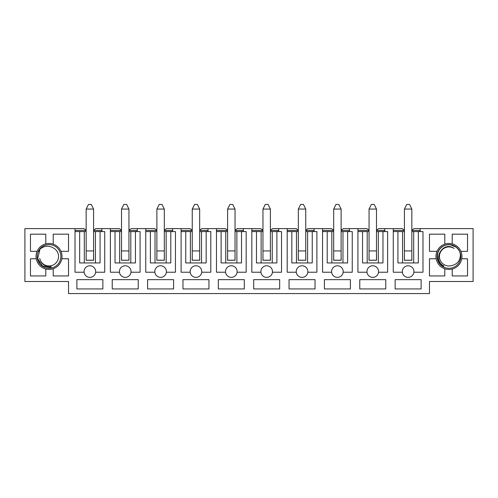 <?xml version="1.0" encoding="UTF-8"?>
<svg xmlns="http://www.w3.org/2000/svg" width="498" height="498" viewBox="0 0 498 498"><rect width="100%" height="100%" fill="white"/><g stroke="black" fill="none" stroke-linecap="round" stroke-linejoin="round"><path stroke-width="0.75" d="M402.365 272.225A5.802 5.802 0 0 1 408.13 265.776A5.802 5.802 0 0 1 413.894 272.225A5.802 5.802 0 0 1 402.365 272.225L393.277 272.225L393.277 228.607L378.71 228.607L376.482 230.232M393.277 228.607L402.191 228.607L404.42 230.232M393.744 231.576L398.419 231.576M420.194 231.389L417.841 231.576M411.84 230.232L414.068 228.607L420.194 228.607L420.194 231.576L418.339 231.576L418.339 262.944L397.921 262.944L397.921 231.576L402.558 231.576L402.558 262.944M420.194 230.462L411.84 230.462M404.42 230.462L393.277 230.462M418.339 231.576L411.84 231.576M413.701 262.944L413.701 231.576M393.277 231.576L397.921 231.576M404.42 231.576L402.558 231.576M404.42 252.735L404.37 260.255L411.89 260.255L411.84 252.735M420.194 231.576L422.983 231.576L422.983 272.225L413.894 272.225M395.138 279.652L395.138 288.933L421.121 288.933L421.121 279.652L395.138 279.652M367.001 272.225A5.802 5.802 0 0 1 372.765 265.776A5.802 5.802 0 0 1 378.53 272.225A5.802 5.802 0 0 1 367.001 272.225L357.919 272.225L357.919 228.607L343.346 228.607L341.118 230.232M357.919 228.607L366.827 228.607L369.055 230.232M358.379 231.576L363.054 231.576M384.836 231.389L382.483 231.576M384.836 230.462L376.482 230.462M369.055 230.462L357.919 230.462M369.055 231.576L362.556 231.576L362.556 262.944L382.974 262.944L382.974 231.576L376.482 231.576M367.2 231.576L367.2 262.944M378.337 262.944L378.337 231.576M357.919 231.576L362.556 231.576M382.974 231.576L384.836 231.576L384.836 228.607M369.055 252.735L369.012 260.255L376.525 260.255L376.482 252.735M384.836 231.576L387.618 231.576L387.618 272.225L378.53 272.225M359.774 279.652L359.774 288.933L385.763 288.933L385.763 279.652L359.774 279.652M331.643 272.225A5.802 5.802 0 0 1 337.407 265.776A5.802 5.802 0 0 1 343.172 272.225A5.802 5.802 0 0 1 331.643 272.225L322.555 272.225L322.555 228.607L307.982 228.607L305.753 230.232M322.555 228.607L331.463 228.607L333.691 230.232M323.021 231.576L327.696 231.576M349.471 231.389L347.118 231.576M349.471 230.462L341.118 230.462M333.691 230.462L322.555 230.462M333.691 231.576L327.198 231.576L327.198 262.944L347.616 262.944L347.616 231.576L341.118 231.576M331.836 231.576L331.836 262.944M342.973 262.944L342.973 231.576M322.555 231.576L327.198 231.576M347.616 231.576L349.471 231.576L349.471 228.607M333.691 252.735L333.648 260.255L341.167 260.255L341.118 252.735M349.471 231.576L352.254 231.576L352.254 272.225L343.172 272.225M324.41 279.652L324.41 288.933L350.399 288.933L350.399 279.652L324.41 279.652M296.279 272.225A5.802 5.802 0 0 1 302.043 265.776A5.802 5.802 0 0 1 307.808 272.225A5.802 5.802 0 0 1 296.279 272.225L287.19 272.225L287.19 228.607L272.624 228.607L270.395 230.232M287.19 228.607L296.105 228.607L298.333 230.232M287.657 231.576L292.332 231.576M314.107 231.389L311.754 231.576M314.107 230.462L305.753 230.462M298.333 230.462L287.19 230.462M298.333 231.576L291.834 231.576L291.834 262.944L312.252 262.944L312.252 231.576L305.753 231.576M296.472 231.576L296.472 262.944M307.615 262.944L307.615 231.576M287.19 231.576L291.834 231.576M312.252 231.576L314.107 231.576L314.107 228.607M298.333 252.735L298.283 260.255L305.803 260.255L305.753 252.735M314.107 231.576L316.896 231.576L316.896 272.225L307.808 272.225M289.052 279.652L289.052 288.933L315.035 288.933L315.035 279.652L289.052 279.652M260.915 272.225A5.802 5.802 0 0 1 266.679 265.776A5.802 5.802 0 0 1 272.443 272.225A5.802 5.802 0 0 1 260.915 272.225L251.832 272.225L251.832 228.607L237.26 228.607L235.031 230.232M251.832 228.607L260.74 228.607L262.969 230.232M252.293 231.576L256.968 231.576M278.749 231.389L276.396 231.576M278.749 230.462L270.395 230.462M262.969 230.462L251.832 230.462M262.969 231.576L256.47 231.576L256.47 262.944L276.888 262.944L276.888 231.576L270.395 231.576M261.114 231.576L261.114 262.944M272.25 262.944L272.25 231.576M251.832 231.576L256.47 231.576M276.888 231.576L278.749 231.576L278.749 228.607M262.969 252.735L262.919 260.255L270.439 260.255L270.395 252.735M278.749 231.576L281.532 231.576L281.532 272.225L272.443 272.225M253.687 279.652L253.687 288.933L279.677 288.933L279.677 279.652L253.687 279.652M225.557 272.225A5.802 5.802 0 0 1 231.321 265.776A5.802 5.802 0 0 1 237.085 272.225A5.802 5.802 0 0 1 225.557 272.225L216.468 272.225L216.468 228.607L201.895 228.607L199.667 230.232M216.468 228.607L225.376 228.607L227.605 230.232M216.935 231.576L221.604 231.576M243.385 231.389L241.032 231.576M243.385 230.462L235.031 230.462M227.605 230.462L216.468 230.462M227.605 231.576L221.112 231.576L221.112 262.944L241.53 262.944L241.53 231.576L235.031 231.576M225.75 231.576L225.75 262.944M236.886 262.944L236.886 231.576M216.468 231.576L221.112 231.576M241.53 231.576L243.385 231.576L243.385 228.607M227.605 252.735L227.561 260.255L235.081 260.255L235.031 252.735M243.385 231.576L246.168 231.576L246.168 272.225L237.085 272.225M218.323 279.652L218.323 288.933L244.313 288.933L244.313 279.652L218.323 279.652M190.192 272.225A5.802 5.802 0 0 1 195.957 265.776A5.802 5.802 0 0 1 201.721 272.225A5.802 5.802 0 0 1 190.192 272.225L181.104 272.225L181.104 228.607L166.537 228.607L164.309 230.232M181.104 228.607L190.018 228.607L192.247 230.232M181.571 231.576L186.246 231.576M208.021 231.389L205.668 231.576M208.021 230.462L199.667 230.462M192.247 230.462L181.104 230.462M192.247 231.576L185.748 231.576L185.748 262.944L206.166 262.944L206.166 231.576L199.667 231.576M190.385 231.576L190.385 262.944M201.528 262.944L201.528 231.576M181.104 231.576L185.748 231.576M206.166 231.576L208.021 231.576L208.021 228.607M192.247 252.735L192.197 260.255L199.717 260.255L199.667 252.735M208.021 231.576L210.81 231.576L210.81 272.225L201.721 272.225M182.965 279.652L182.965 288.933L208.948 288.933L208.948 279.652L182.965 279.652M154.828 272.225A5.802 5.802 0 0 1 160.593 265.776A5.802 5.802 0 0 1 166.357 272.225A5.802 5.802 0 0 1 154.828 272.225L145.746 272.225L145.746 228.607L131.173 228.607L128.945 230.232M145.746 228.607L154.654 228.607L156.882 230.232M146.207 231.576L150.882 231.576M172.663 231.389L170.304 231.576M172.663 230.462L164.309 230.462M156.882 230.462L145.746 230.462M156.882 231.576L150.384 231.576L150.384 262.944L170.802 262.944L170.802 231.576L164.309 231.576M155.027 231.576L155.027 262.944M166.164 262.944L166.164 231.576M145.746 231.576L150.384 231.576M170.802 231.576L172.663 231.576L172.663 228.607M156.882 252.735L156.833 260.255L164.352 260.255L164.309 252.735M172.663 231.576L175.445 231.576L175.445 272.225L166.357 272.225M147.601 279.652L147.601 288.933L173.59 288.933L173.59 279.652L147.601 279.652M119.47 272.225A5.802 5.802 0 0 1 125.235 265.776A5.802 5.802 0 0 1 130.999 272.225A5.802 5.802 0 0 1 119.47 272.225L110.382 272.225L110.382 228.607L95.809 228.607L93.58 230.232M110.382 228.607L119.29 228.607L121.518 230.232M110.849 231.576L115.517 231.576M137.299 231.389L134.946 231.576M137.299 230.462L128.945 230.462M121.518 230.462L110.382 230.462M121.518 231.576L115.026 231.576L115.026 262.944L135.444 262.944L135.444 231.576L128.945 231.576M119.663 231.576L119.663 262.944M130.8 262.944L130.8 231.576M110.382 231.576L115.026 231.576M135.444 231.576L137.299 231.576L137.299 228.607M121.518 252.735L121.475 260.255L128.988 260.255L128.945 252.735M137.299 231.576L140.081 231.576L140.081 272.225L130.999 272.225M112.237 279.652L112.237 288.933L138.226 288.933L138.226 279.652L112.237 279.652M75.484 231.576L80.159 231.576M101.934 231.389L99.581 231.576M101.934 230.462L93.58 230.462M86.16 230.462L75.017 230.462M75.017 231.576L79.661 231.576L79.661 262.944L100.079 262.944L100.079 231.576L104.723 231.576L104.723 272.225L95.635 272.225A5.802 5.802 0 0 1 84.106 272.225L75.017 272.225L75.017 228.607L83.932 228.607L86.16 230.232M75.017 228.607L24.9 228.607L24.9 281.507L68.525 281.507L68.525 293.571L429.475 293.571L429.475 281.507L473.1 281.507L473.1 228.607L420.194 228.607M452.215 269.032L452.215 275.942L467.529 275.942L467.529 258.767L461.752 258.767A12.992 12.992 0 0 0 460.918 251.341L467.529 251.341L467.529 234.172L452.215 234.172L452.215 243.864A12.992 12.992 0 0 0 444.789 244.145L444.789 234.172L429.475 234.172L429.475 251.341L437.02 251.341A12.992 12.992 0 0 0 436.186 258.767L429.475 258.767L429.475 275.942L444.789 275.942L444.789 268.752A12.992 12.992 0 0 0 461.752 258.767M60.98 251.341L68.525 251.341L68.525 234.172L53.211 234.172L53.211 244.145A12.992 12.992 0 0 0 45.785 243.864L45.785 234.172L30.471 234.172L30.471 251.341L37.082 251.341A12.992 12.992 0 0 0 36.248 258.767L30.471 258.767L30.471 275.942L45.785 275.942L45.785 269.032A12.992 12.992 0 0 0 53.211 268.752L53.211 275.942L68.525 275.942L68.525 258.767L61.814 258.767A12.992 12.992 0 0 0 53.211 244.145M101.934 231.576L101.934 228.607M76.879 279.652L76.879 288.933L102.862 288.933L102.862 279.652L76.879 279.652M84.106 272.225A5.802 5.802 0 0 1 89.87 265.776A5.802 5.802 0 0 1 95.635 272.225M86.16 231.576L84.299 231.576L84.299 262.944M95.442 262.944L95.442 231.576L93.58 231.576M86.16 252.735L86.11 260.255L93.63 260.255L93.58 252.735M84.299 231.576L79.661 231.576M100.079 231.576L95.442 231.576M53.211 268.752A12.992 12.992 0 0 0 61.814 258.767M36.248 258.767A12.992 12.992 0 0 0 45.785 269.032M45.785 243.864A12.992 12.992 0 0 0 37.082 251.341M436.186 258.767A12.992 12.992 0 0 0 444.789 268.752M444.789 244.145A12.992 12.992 0 0 0 437.02 251.341M460.918 251.341A12.992 12.992 0 0 0 452.215 243.864M88.476 204.429L91.265 204.429L93.58 209.067L93.58 260.205L86.16 260.205L86.16 209.067L88.476 204.429M93.58 209.067L86.16 209.067M39.728 258.443A9.512 9.512 0 0 0 54.88 263.952A9.512 9.512 0 0 0 53.236 247.917C48.605 245.277 44.191 245.695 39.983 249.181L37.692 258.655L42.517 265.969L51.244 267.837L50.977 266.442C45.05 266.822 41.297 264.152 39.728 258.443M37.418 258.705A11.834 11.834 0 0 0 56.797 265.378A11.834 11.834 0 0 0 52.881 245.259A11.834 11.834 0 0 0 37.418 258.705M39.236 250.239L40.027 249.137M39.591 263.181L38.551 261.413M38.863 250.886L40.083 249.093M38.514 251.615L40.17 249.012M406.735 204.429L409.524 204.429L411.84 209.067L411.84 260.205L404.42 260.205L404.42 209.067L406.735 204.429M411.84 209.067L404.42 209.067M371.377 204.429L374.16 204.429L376.482 209.067L376.482 260.205L369.055 260.205L369.055 209.067L371.377 204.429M376.482 209.067L369.055 209.067M336.013 204.429L338.796 204.429L341.118 209.067L341.118 260.205L333.691 260.205L333.691 209.067L336.013 204.429M341.118 209.067L333.691 209.067M300.649 204.429L303.438 204.429L305.753 209.067L305.753 260.205L298.333 260.205L298.333 209.067L300.649 204.429M305.753 209.067L298.333 209.067M265.291 204.429L268.073 204.429L270.395 209.067L270.395 260.205L262.969 260.205L262.969 209.067L265.291 204.429M270.395 209.067L262.969 209.067M229.927 204.429L232.709 204.429L235.031 209.067L235.031 260.205L227.605 260.205L227.605 209.067L229.927 204.429M235.031 209.067L227.605 209.067M194.562 204.429L197.351 204.429L199.667 209.067L199.667 260.205L192.247 260.205L192.247 209.067L194.562 204.429M199.667 209.067L192.247 209.067M159.204 204.429L161.987 204.429L164.309 209.067L164.309 260.205L156.882 260.205L156.882 209.067L159.204 204.429M164.309 209.067L156.882 209.067M123.84 204.429L126.623 204.429L128.945 209.067L128.945 260.205L121.518 260.205L121.518 209.067L123.84 204.429M128.945 209.067L121.518 209.067M451.188 265.702A9.512 9.512 0 0 1 439.585 254.876A9.512 9.512 0 0 1 454.083 248.427C442.915 240.322 431.766 259.931 443.836 265.982L443.525 266.567C436.105 262.932 435.352 251.577 442.149 246.958C448.63 241.891 459.212 246.08 460.395 254.26C460.395 260.622 457.326 264.432 451.188 265.702M437.25 254.783A11.834 11.834 0 0 1 460.594 254.223A11.834 11.834 0 0 1 449.252 268.279A11.834 11.834 0 0 1 437.25 254.783M460.389 254.223L460.239 253.538M455.838 246.989L450.609 244.867M455.931 247.064L450.615 244.867L455.116 246.498M460.401 254.291L460.115 253.09M93.58 250.924L86.16 250.924M411.84 250.924L404.42 250.924M376.482 250.924L369.055 250.924M341.118 250.924L333.691 250.924M305.753 250.924L298.333 250.924M270.395 250.924L262.969 250.924M235.031 250.924L227.605 250.924M199.667 250.924L192.247 250.924M164.309 250.924L156.882 250.924M128.945 250.924L121.518 250.924"/></g></svg>
